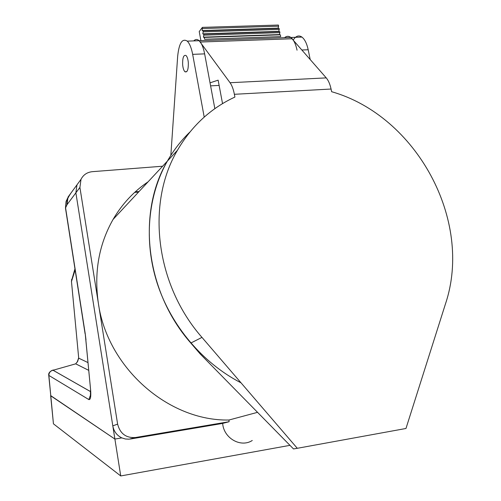 <?xml version="1.0" encoding="UTF-8"?>
<svg xmlns="http://www.w3.org/2000/svg" width="501" height="501" viewBox="0 0 501 501"><rect width="100%" height="100%" fill="white"/><g stroke="black" fill="none" stroke-linecap="round" stroke-linejoin="round"><path stroke-width="0.75" d="M257.539 412.329L228.976 420.02C168.28 421.272 107.32 367.602 98.371 303.299L117.616 424.128C120.102 433.647 126.045 438.112 135.445 437.523L129.108 439.177L125.388 439.001L121.812 437.893L114.892 439.058L120.735 475.95L53.438 423.827L50.657 395.69M48.747 375.449L50.795 395.846L114.892 439.058L75.876 192.822L112.8 425.856L117.616 424.128M75.131 269.951L71.568 281.23L71.649 279.282M66.852 199.699L66.044 201.527L65.506 208.303L85.101 333.804M65.468 208.072L66.044 201.527L70.052 194.294M74.229 364.24L75.695 363.839L77.311 361.778M162.618 166.219L92.366 171.668C87.118 172.238 83.329 174.793 81.005 179.339L79.909 187.424L75.876 192.822L76.966 184.856L79.922 180.817L76.966 184.856L75.876 192.822L66.971 204.759L65.575 207.852L85.22 333.672L90.656 390.354C91.088 396.886 90.481 399.961 88.84 399.573L90.562 394.926M76.816 362.461L77.498 361.791L78.707 358.165L87.938 362.567M203.638 34.099L203.838 35.164L279.915 32.628L279.702 31.594L278.706 31.35L279.264 29.402L203.218 31.851L202.761 33.849L203.638 34.099L279.702 31.594M202.598 28.544L278.619 26.184L278.387 25.05L202.385 27.38L202.147 30.542L203.018 30.793L203.218 31.851M203.018 30.793L279.057 28.369L279.264 29.402M234.38 94.294L234.906 97.062C210.727 108.279 191.564 126.027 177.423 150.313C146.073 203.293 155.254 284.324 201.966 337.386L297.293 448.295L405.973 428.48L445.508 303.788C473.508 220.271 416.287 115.794 331.624 91.708L331.067 89.034L234.38 94.294C233.391 89.234 231.944 85.377 230.053 82.721L199.147 40.706C197.262 39.053 195.471 39.116 193.762 40.894C195.471 39.116 197.262 39.053 199.147 40.706L187.255 41.126C189.61 43.468 191.407 47.877 192.66 54.352L204.214 117.102M177.423 150.313L167.359 161.128C173.596 150.212 181.086 140.537 189.841 132.107C181.086 140.537 173.596 150.212 167.359 161.128C136.685 212.837 145.465 291.576 190.812 343.047L201.966 337.386M222.544 103.619L218.135 80.154L210.038 82.84M297.293 448.295L293.498 448.94L200.162 353.913L190.812 343.047M230.053 82.721L326.245 77.887L290.881 37.475C288.708 35.884 286.591 35.959 284.537 37.7M326.245 77.887C328.405 80.436 330.015 84.149 331.067 89.034M280.71 36.598L204.596 39.241L204.258 37.412L280.353 34.819L280.71 36.598M200.914 40.644L199.229 31.569L202.385 27.38M280.353 34.819L279.351 34.569L279.915 32.628M279.057 28.369L278.061 28.137L278.619 26.184M203.838 35.164L203.381 37.155L204.258 37.412M202.147 30.542L278.061 28.137M202.761 33.849L278.706 31.35M203.381 37.155L279.351 34.569M188.307 62.5C188.47 69.564 187.343 72.651 184.932 71.749C183.761 70.547 183.003 68.217 182.652 64.773C182.477 57.703 183.61 54.622 186.053 55.53C187.211 56.738 187.963 59.062 188.307 62.5M79.909 187.424L98.371 303.299C93.919 272.55 98.816 244.594 113.063 219.444L167.359 161.128C147.858 195.578 143.587 241.094 157.276 283.522C171.16 325.875 202.567 363.037 241.019 382.827M113.063 219.444C122.106 203.982 133.786 191.438 148.108 181.8M50.645 395.577L114.892 439.058L121.812 437.893C116.858 435.45 113.852 431.436 112.8 425.856M130.341 439.02L222.657 423.42C223.696 438.243 240.768 448 252.26 440.485M289.966 445.345L120.735 475.95M214.848 108.661L204.64 53.876C203.381 47.426 201.546 43.036 199.147 40.706L290.881 37.475C293.661 39.717 295.715 43.956 297.055 50.194M170.841 155.354L177.661 56.337C179.051 43.099 182.251 38.032 187.255 41.126M293.292 39.98C295.891 35.909 298.778 34.945 301.94 37.087C304.758 39.316 306.844 43.537 308.19 49.749L310.175 59.4M228.976 420.02L229.095 421.717L222.657 423.42M135.445 437.523L229.095 421.717M74.956 268.818L71.436 281.142L78.707 358.165L71.443 281.186M78.582 358.058L77.348 361.741L75.707 363.826L88.658 370.327L75.695 363.839L53.087 370.245L90.593 391.632M53.087 370.245L53.056 370.252C50.288 370.947 48.898 372.725 48.885 375.587L53.438 423.827M88.84 399.573L48.735 375.349C47.921 371.185 54.534 369.488 53.056 370.252L90.593 391.657M90.656 390.354L85.834 339.766M85.99 339.866L85.22 333.672M66.871 204.934L67.259 198.765L70.904 193.135M66.971 204.759L68.036 197.05L81.005 179.339M51.904 370.446L53.457 369.988M139.053 191.532L135.257 191.858M134.656 192.403L138.552 192.071M292.233 38.759L200.319 42.034M219.125 85.421L210.602 85.853M204.64 53.876L192.66 54.352M308.19 49.749L302.003 49.994M90.493 390.21L90.43 395.815M186.76 71.668L184.932 71.749M301.94 37.087L290.881 37.475"/></g></svg>
